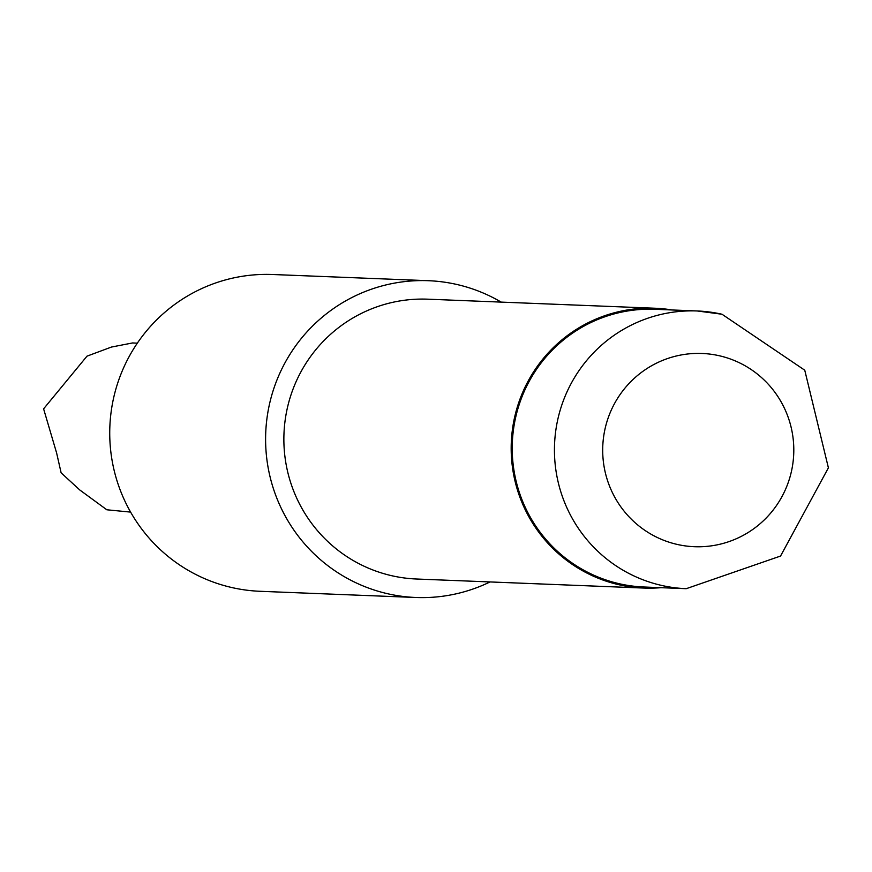 <?xml version="1.0" encoding="UTF-8"?>
<svg xmlns="http://www.w3.org/2000/svg" width="872" height="872" viewBox="0 0 872 872"><rect width="100%" height="100%" fill="white"/><g stroke="black" fill="none" stroke-linecap="round" stroke-linejoin="round"><path stroke-width="1.31" d="M428.544 280.708L272.674 274.506A158.519 156.633 92.3 0 0 111.06 412.423A158.519 156.633 92.3 0 0 232.072 587.597A158.519 156.633 92.3 0 0 260.063 591.292L415.933 597.494A158.519 156.633 -87.7 0 1 387.942 593.799A158.519 156.633 -87.7 0 1 266.93 418.625A158.519 156.633 -87.7 0 1 428.544 280.708A158.519 156.633 -87.7 0 1 456.536 284.403A158.519 156.633 -87.7 0 1 501.171 302.104M686.231 588.687A138.964 137.318 -87.7 0 1 661.684 585.45A138.964 137.318 -87.7 0 1 555.606 431.88A138.964 137.318 -87.7 0 1 697.284 310.977L721.994 314.236L804.758 370.208L828.4 467.839L780.549 556.053L686.231 588.687L644.016 587.009A138.964 137.318 -87.7 0 1 619.469 583.771A138.964 137.318 -87.7 0 1 513.39 430.201A138.964 137.318 -87.7 0 1 655.068 309.288L697.284 310.977A138.964 137.318 -87.7 0 1 721.82 314.203M660.965 587.684A140.021 138.365 -87.7 0 1 643.972 588.066A140.021 138.365 -87.7 0 1 619.24 584.807A140.021 138.365 -87.7 0 1 512.355 430.06A140.021 138.365 -87.7 0 1 655.112 308.241A140.021 138.365 -87.7 0 1 672.018 309.963M643.972 588.066L416.663 579.019A140.021 138.365 -87.7 0 1 391.942 575.76A140.021 138.365 -87.7 0 1 285.046 421.013A140.021 138.365 -87.7 0 1 427.803 299.183L655.112 308.241M137.34 343.154L132.511 342.958L111.442 347.056L86.993 356.158L43.6 408.848L56.626 453.015L61.127 472.842L79.766 489.966L106.82 509.782L130.615 512.104M490.031 581.94A158.519 156.633 -87.7 0 1 415.933 597.494M719.171 355.722A96.694 95.549 92.3 0 0 605.015 429.002A96.694 95.549 92.3 0 0 677.326 544.455A96.694 95.549 92.3 0 0 791.482 471.174A96.694 95.549 92.3 0 0 719.171 355.722"/></g></svg>
